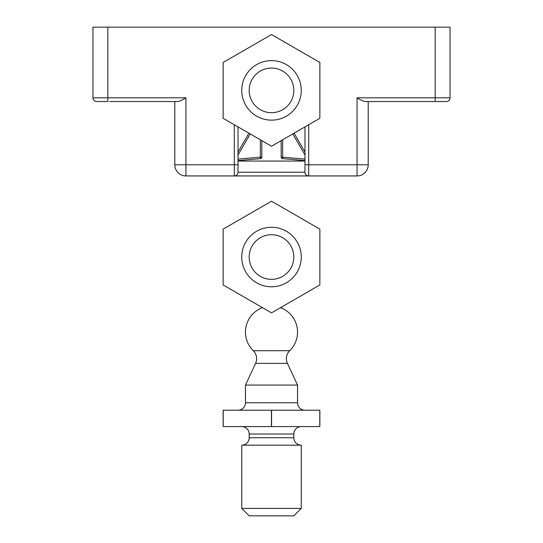<?xml version="1.0" encoding="UTF-8"?>
<svg xmlns="http://www.w3.org/2000/svg" width="543" height="543" viewBox="0 0 543 543"><rect width="100%" height="100%" fill="white"/><g stroke="black" fill="none" stroke-linecap="round" stroke-linejoin="round"><path stroke-width="0.81" d="M238.024 161.061L304.976 161.061M409.13 101.541L433.307 101.541M96.674 101.541L107.833 101.541L96.674 101.541A3.72 3.72 0 0 1 92.955 97.821L92.955 27.15L450.045 27.15L450.045 97.821L450.045 27.15M238.024 126.892L238.024 172.219A3.72 3.72 0 0 1 234.304 175.939L185.95 175.939A11.159 11.159 0 0 1 174.792 164.78L174.792 101.541L158.047 101.541M368.208 101.541L368.208 164.78A11.159 11.159 0 0 1 357.05 175.939L308.695 175.939A3.72 3.72 0 0 1 304.976 172.219L304.976 126.892M450.045 97.821A3.72 3.72 0 0 1 446.326 101.541A3.72 3.72 0 0 0 450.045 97.821L435.167 97.821L435.167 101.541L446.326 101.541L365.371 101.541C363.07 101.134 360.294 99.898 357.05 97.821L435.167 97.821L435.167 27.15M308.695 175.939L234.304 175.939L308.695 175.939L308.695 164.78L357.05 164.78L357.05 97.821M107.833 27.15L107.833 97.821L185.95 97.821C182.706 99.898 179.93 101.134 177.629 101.541L109.693 101.541M182.176 99.932L183.894 99.002M360.824 99.932L361.366 100.211M174.792 164.78A11.159 11.159 0 0 0 185.95 175.939A11.159 11.159 0 0 1 174.792 164.78L234.304 164.78L234.304 124.747M238.024 152.04L248.911 133.178L238.024 152.04M261.828 140.637L261.828 157.158A1.486 1.486 0 0 1 260.47 158.637L238.024 160.599M294.089 133.178L304.976 152.04L294.089 133.178M304.976 160.599L282.53 158.637A1.486 1.486 0 0 1 281.172 157.158L281.172 140.637M249.183 90.382A22.317 22.317 0 0 0 271.5 112.7A22.317 22.317 0 0 0 293.817 90.382A22.317 22.317 0 0 0 271.5 68.065A22.317 22.317 0 0 0 249.183 90.382M301.256 90.382A29.756 29.756 0 0 1 271.5 120.139A29.756 29.756 0 0 1 241.744 90.382A29.756 29.756 0 0 1 271.5 60.626A29.756 29.756 0 0 1 301.256 90.382M271.575 146.182A55.793 55.793 0 0 1 271.425 146.182L223.214 118.347A55.793 55.793 0 0 1 223.146 118.218L223.146 62.547A55.793 55.793 0 0 1 223.214 62.425L271.425 34.589A55.793 55.793 0 0 1 271.575 34.589L319.786 62.425A55.793 55.793 0 0 1 319.854 62.547L319.854 118.218A55.793 55.793 0 0 1 319.786 118.347L271.575 146.182M262.493 307.671A26.037 26.037 0 0 0 253.276 350.697A11.159 11.159 0 0 1 255.577 363.376L245.463 385.068L297.537 385.068L297.537 402.77A7.439 7.439 0 0 0 304.976 410.209M253.276 350.697L289.724 350.697A11.159 11.159 0 0 0 287.423 363.376L297.537 385.068M241.744 508.411L301.256 508.411L293.817 515.85L249.183 515.85L241.744 508.411L241.744 445.179L301.256 445.179A7.439 7.439 0 0 1 293.817 437.739L293.817 434.02A7.439 7.439 0 0 1 301.256 426.581M293.817 434.02L249.183 434.02L249.183 437.739A7.439 7.439 0 0 1 241.744 445.179M249.183 434.02A7.439 7.439 0 0 0 241.744 426.581M245.463 385.068L245.463 402.77A7.439 7.439 0 0 1 238.024 410.209M301.256 508.411L301.256 445.179M271.425 410.209L271.425 426.581L223.146 426.581L223.146 410.209L319.854 410.209L319.854 426.581L271.575 426.581L271.575 410.209M319.786 410.209L319.786 426.581M223.214 426.581L223.214 410.209M249.183 257.036A22.317 22.317 0 0 0 271.5 279.353A22.317 22.317 0 0 0 293.817 257.036A22.317 22.317 0 0 0 271.5 234.712A22.317 22.317 0 0 0 249.183 257.036M301.256 257.036A29.756 29.756 0 0 1 271.5 286.792A29.756 29.756 0 0 1 241.744 257.036A29.756 29.756 0 0 1 271.5 227.273A29.756 29.756 0 0 1 301.256 257.036M271.575 312.829A55.793 55.793 0 0 1 271.425 312.829L223.214 284.994A55.793 55.793 0 0 1 223.146 284.871L223.146 229.2A55.793 55.793 0 0 1 223.214 229.071L271.425 201.236A55.793 55.793 0 0 1 271.575 201.236L319.786 229.071A55.793 55.793 0 0 1 319.854 229.2L319.854 284.871A55.793 55.793 0 0 1 319.786 284.994L271.575 312.829M238.024 172.219L304.976 172.219M185.95 97.821L185.95 175.939M308.695 124.747L308.695 164.78L304.976 164.78M357.05 175.939L357.05 164.78L368.208 164.78M234.304 175.939L234.304 164.78L238.024 164.78M92.955 97.821L107.833 97.821L107.833 101.541M250.201 133.924L238.024 155.013M238.024 159.106L260.341 157.158L260.341 139.775M260.341 157.158L261.828 157.158A1.486 1.486 0 0 1 260.47 158.637L260.341 157.158M282.659 139.775L282.659 157.158L304.976 159.106M304.976 155.013L292.799 133.924M281.172 157.158L282.659 157.158L282.53 158.637M249.183 437.739L293.817 437.739M245.463 402.77L297.537 402.77M255.577 363.376L287.423 363.376M289.724 350.697A26.037 26.037 0 0 0 280.507 307.671"/></g></svg>
